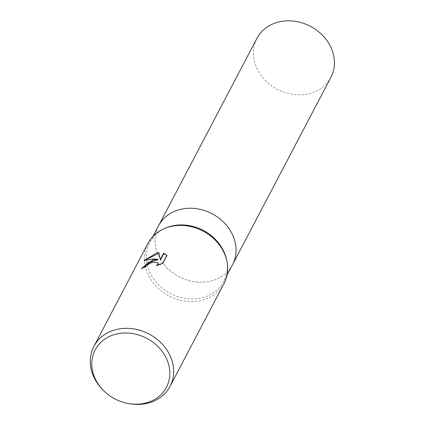 <?xml version="1.0" encoding="UTF-8"?>
<svg xmlns="http://www.w3.org/2000/svg" width="425" height="425" viewBox="0 0 425 425"><rect width="100%" height="100%" fill="white"/><g stroke="black" fill="none" stroke-linecap="round" stroke-linejoin="round"><path stroke-width="0.32" stroke-dasharray="2.12 1.59" d="M226.536 259.494A41.799 35.562 27.7 0 1 223.805 281.334A41.799 35.562 27.7 0 1 201.939 297.755A41.799 35.562 27.7 0 1 157.611 283.826A41.799 35.562 27.7 0 1 149.786 242.484A41.799 35.562 27.7 0 1 166.207 227.832M232.555 264.663A41.799 35.562 27.7 0 1 210.688 281.084A41.799 35.562 27.7 0 1 166.361 267.155A41.799 35.562 27.7 0 1 158.536 225.813M224.049 283.443A42.994 36.582 27.7 0 1 201.556 300.337A42.994 36.582 27.7 0 1 155.959 286.009A42.994 36.582 27.7 0 1 147.911 243.482M142.279 268.032L141.844 268.765A42.516 36.173 27.7 0 1 145.61 267.07L146.992 265.386L153.282 262.092L158.153 262.99M145.61 267.07L145.435 266.656M145.137 260.169L144.335 260.95C148.309 259.415 152.857 259.022 157.967 259.755M144.335 260.95L144.155 260.52M160.464 260.02L158.929 252.732M157.622 265.168L156.697 265.928L162.982 263.606L167.126 255.712L166.945 255.287M167.126 255.712L166.871 255.43M162.982 263.606L162.802 263.176M156.697 265.928L156.522 265.513M141.844 268.765L141.668 268.345M129.593 403.75A42.994 36.582 27.7 0 1 102.552 389.555M330.921 77.254A41.799 35.562 27.7 0 1 293.154 94.403A41.799 35.562 27.7 0 1 256.307 66.985A41.799 35.562 27.7 0 1 256.897 38.404M232.379 264.998A41.799 35.562 27.7 0 1 194.576 281.786A41.799 35.562 27.7 0 1 157.946 254.394A41.799 35.562 27.7 0 1 158.36 226.148M226.971 275.299L223.805 281.334M152.952 236.449L149.786 242.484"/><path stroke-width="0.64" d="M103.275 390.293L102.552 389.555A42.994 36.582 27.7 0 1 93.898 346.396L147.911 243.482A42.994 36.582 27.7 0 1 164.804 228.411L166.207 227.832A41.799 35.562 27.7 0 1 171.652 226.063A41.799 35.562 27.7 0 1 226.536 259.494L226.86 260.982A42.994 36.582 27.7 0 1 224.049 283.443L170.037 386.357A42.994 36.582 27.7 0 1 147.544 403.251A42.994 36.582 27.7 0 1 129.593 403.75L128.578 403.575A40.237 34.234 27.7 0 1 103.275 390.293A40.237 34.234 27.7 0 1 116.222 334.092A40.237 34.234 27.7 0 1 166.993 359.784A40.237 34.234 27.7 0 1 145.377 403.107A40.237 34.234 27.7 0 1 128.578 403.575M158.36 226.148A41.799 35.562 27.7 0 1 158.536 225.813A41.799 35.562 27.7 0 1 180.402 209.392A41.799 35.562 27.7 0 1 224.735 223.316A41.799 35.562 27.7 0 1 232.555 264.663A41.799 35.562 27.7 0 1 232.379 264.998M164.804 228.411A42.994 36.582 27.7 0 1 170.404 226.589A42.994 36.582 27.7 0 1 226.86 260.982M152.904 259.93L157.797 259.34L153.404 258.984L144.155 260.52L156.48 253.125L158.929 252.732L160.289 259.606L163.646 253.21L166.945 255.287L162.802 263.176L156.522 265.513L157.978 264.042L158.084 262.777L151.794 262.05L146.816 264.972L145.435 266.656A42.994 36.582 -152.3 0 0 141.668 268.345L152.904 259.93M93.898 346.396A42.994 36.582 27.7 0 1 116.392 329.502A42.994 36.582 27.7 0 1 161.989 343.83A42.994 36.582 27.7 0 1 170.037 386.357M142.279 268.032L148.83 262.209L157.967 259.755L157.797 259.34M159.008 253.151L145.137 260.169M166.871 255.43L163.822 253.624L160.464 260.02L160.289 259.606M163.822 253.624L163.646 253.21M158.153 262.99L158.153 264.462L157.622 265.168M232.56 264.663A41.799 35.562 27.7 0 0 233.144 236.077A41.799 35.562 27.7 0 0 196.297 208.659A41.799 35.562 27.7 0 0 158.536 225.813L256.897 38.404A41.799 35.562 27.7 0 1 294.663 21.25A41.799 35.562 27.7 0 1 331.511 48.668A41.799 35.562 27.7 0 1 330.921 77.254L226.971 275.299M158.084 262.777L158.259 263.192M158.536 225.813L152.952 236.449"/></g></svg>
